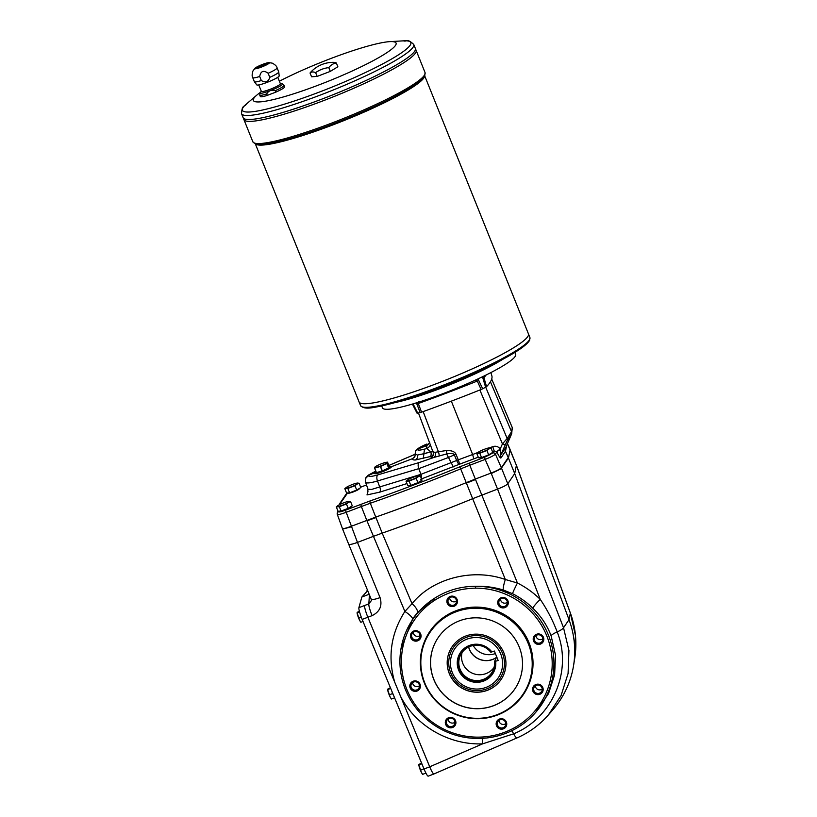 <?xml version="1.0" encoding="UTF-8"?>
<svg xmlns="http://www.w3.org/2000/svg" width="817" height="817" viewBox="0 0 817 817"><rect width="100%" height="100%" fill="white"/><g stroke="black" fill="none" stroke-linecap="round" stroke-linejoin="round"><path stroke-width="1.23" d="M528.252 643.582A55.883 54.862 25 0 1 468.55 717.632A55.883 54.862 25 0 1 432.765 628.6A55.883 54.862 25 0 1 528.252 643.582M528.762 643.306A56.393 55.362 25 0 1 527.659 687.046A56.393 55.362 25 0 1 453.139 713.343A56.393 55.362 25 0 1 425.463 639.323A56.393 55.362 25 0 1 477.965 607.674A56.393 55.362 25 0 1 528.762 643.306M462.065 652.528A17.943 17.617 -155 0 0 494.04 667.448M494.367 651.037L490.711 652.14A17.943 17.617 -155 0 0 460.431 655.326A17.943 17.617 -155 0 0 469.234 678.876A17.943 17.617 -155 0 0 494.499 661.576L498.156 660.473L494.367 651.037M496.705 656.848L494.499 661.576M491.436 652.078A18.832 18.485 -155 0 0 460.808 652.865A18.832 18.485 -155 0 0 472.185 681.153A18.832 18.485 -155 0 0 495.235 661.515M495.378 653.549A17.943 17.617 25 0 1 473.217 645.532M468.611 647.033A18.045 17.719 -155 0 0 496.358 657.583M468.703 646.982A17.943 17.617 -155 0 0 496.45 657.399M266.699 93.914A13.123 1.726 -21.9 0 1 259.745 95.078L260.337 96.539A13.123 1.726 -21.9 0 0 267.292 95.385L266.699 93.914C268.609 90.677 271.428 89.604 275.155 90.697A13.123 1.726 -21.9 0 0 284.102 85.285L284.694 86.755A13.123 1.726 -21.9 0 1 275.748 92.168L275.155 90.697M261.328 80.546L259.694 76.481C260.756 71.018 263.574 69.945 268.15 73.264A13.123 1.726 -21.9 0 0 277.086 67.842L278.72 71.916A13.123 1.726 -21.9 0 1 278.74 71.978A13.123 1.726 -21.9 0 1 269.784 77.329C268.374 81.925 265.556 82.997 261.328 80.546A13.123 1.726 -21.9 0 1 254.393 81.761A13.123 1.726 -21.9 0 1 254.363 81.7L252.729 77.635A13.123 1.726 -21.9 0 0 259.694 76.481M269.784 77.329L268.15 73.264M267.292 95.385L275.748 92.168M254.771 68.495A7.894 1.042 -21.9 0 0 263.227 66.361A7.894 1.042 -21.9 0 0 268.844 62.613A7.894 1.042 -21.9 0 0 261.706 64.747A7.894 1.042 -21.9 0 0 255.067 68.148A7.894 1.042 -21.9 0 0 254.771 68.495M254.393 81.761L256.763 84.886A12.102 1.593 -21.9 0 0 268.558 81.802A12.102 1.593 -21.9 0 0 279.2 75.869L278.74 71.978M255.721 68.128A6.873 0.909 -21.9 0 0 255.711 68.271A6.873 0.909 -21.9 0 0 262.42 66.545A6.873 0.909 -21.9 0 0 268.456 63.144A6.873 0.909 -21.9 0 0 262.196 64.696A6.873 0.909 -21.9 0 0 255.721 68.128M395.234 402.536A71.784 9.447 -21.9 0 0 502.751 359.317M485.625 387.238L482.867 378.087L483.909 377.597L486.564 386.655L485.625 387.238A26.134 3.442 -21.9 0 0 482.673 388.78L481.121 389.495L477.271 381.059L475.259 380.16M418.855 401.647L418.284 403.516L421.572 412.166A235.837 31.036 -21.9 0 0 481.121 389.495M421.572 412.166L420.163 412.575A26.134 3.442 -21.9 0 0 417.691 413.096L417.007 413.136L412.718 404.691M417.691 413.096L417.007 413.136L412.728 404.701L413.402 404.527L417.691 413.096M486.564 386.655A235.837 31.036 -21.9 0 0 491.844 375.789L490.874 372.583M484.358 375.432L483.909 377.597A236.664 31.138 -21.9 0 0 486.176 374.962M482.867 378.087L482.663 376.678M477.986 378.894L482.673 388.78M478.833 380.191A2.563 0.551 155.7 0 1 477.271 381.059A236.664 31.138 -21.9 0 1 418.284 403.516A2.563 0.582 -21 0 1 416.782 403.812L416.486 402.832M420.163 412.575L416.782 403.812M413.024 403.884L413.402 404.527M381.682 405.937L382.479 407.897A71.784 9.447 -21.9 0 0 447.93 391.741A71.784 9.447 -21.9 0 0 515.517 355.834A71.784 9.447 -21.9 0 0 515.67 354.353L514.884 352.393M378.353 465.077A6.669 0.878 158.1 0 1 384.521 462.728A6.669 0.878 158.1 0 1 386.186 462.34A6.669 0.878 158.1 0 1 387.146 462.555A6.669 0.878 158.1 0 1 383.592 464.73A6.669 0.878 158.1 0 1 377.423 467.079A6.669 0.878 158.1 0 1 374.799 467.253A6.669 0.878 158.1 0 1 375.442 466.66A6.669 0.878 158.1 0 1 378.353 465.077M500.872 468.876L491.293 473.533A10.253 1.348 158.1 0 1 491.283 473.533L497.543 489.087C503.139 486.942 506.55 485.165 507.786 483.766L501.546 468.243A10.253 1.348 158.1 0 1 500.872 468.876L508.44 458.031L510.155 449.667A10.253 1.348 -21.9 0 0 510.145 449.656A10.253 1.348 -21.9 0 1 510.165 449.799L516.405 465.322L507.398 443.57M479.875 389.995L502.435 443.907L507.153 438.474A3.074 2.972 33.1 0 1 507.163 440.812L511.534 434.103L505.202 448.829L505.468 451.27L508.256 457.561L501.352 467.773L508.44 458.031L514.7 473.594L516.405 465.322L570.368 613.107A10.253 0.674 -20.1 0 0 570.378 613.036C575.689 627.773 577.139 642.836 574.739 658.247L575.454 635.483L570.368 613.107L569.02 619.694L514.7 473.594L507.786 483.766M532.837 608.216C526.904 602.354 520.133 597.523 512.535 593.704L503.333 590.007C494.377 587.26 485.145 586.024 475.627 586.289C460.441 586.33 446.562 590.446 433.98 598.636A77.258 75.838 -155 0 0 400.871 649.433A77.258 75.838 -155 0 0 444.846 731.092A77.258 75.838 -155 0 0 535.686 712.383L548.564 693.541L554.62 674.852L555.509 655.173L551.118 635.779C547.084 625.25 540.987 616.069 532.837 608.216A9.743 1.266 134.7 0 1 540.251 599.392C547.186 609.584 552.823 620.43 557.184 631.929C572.768 670.726 552.721 717.796 513.648 733.819L482.612 743.848L429.722 766.806L400.687 696.615C415.812 725.996 449.146 745.216 482.612 743.848A9.743 0.623 88.1 0 0 482.204 738.364M359.551 611.913L357.09 612.852L359.613 620.256A5.127 0.705 69.2 0 0 360.236 621.349A5.127 0.705 69.2 0 0 360.307 621.461M357.09 612.852L357.09 612.852A5.127 0.705 69.2 0 0 357.121 613.169A5.127 0.705 69.2 0 0 357.713 615.538A5.127 0.705 69.2 0 0 359.613 620.256L360.879 622.278L363.014 621.461M360.236 621.349L360.879 622.278M358.745 618.071L361.267 617.111M390.71 688.425L387.636 689.599L390.158 697.003A5.127 0.705 69.2 0 0 390.781 698.096A5.127 0.705 69.2 0 0 390.853 698.208M387.636 689.599L387.636 689.599A5.127 0.705 69.2 0 0 387.667 689.916A5.127 0.705 69.2 0 0 388.259 692.285A5.127 0.705 69.2 0 0 390.158 697.003L391.425 699.025L394.591 697.82M390.781 698.096L391.425 699.025M389.29 694.828L392.599 693.562L391.854 691.213M421.868 763.772L418.835 764.926L421.368 772.331A5.127 0.705 69.2 0 0 421.991 773.433A5.127 0.705 69.2 0 0 422.062 773.536M418.845 764.947A5.127 0.705 69.2 0 0 418.876 765.243A5.127 0.705 69.2 0 0 419.468 767.623A5.127 0.705 69.2 0 0 421.368 772.331L422.634 774.363L425.912 773.107M421.991 773.433L422.634 774.363M420.5 770.155L423.809 768.899L423.257 767.132M418.876 764.487L421.562 763.047M535.686 712.383A77.258 75.838 -155 0 0 546.522 630.785A77.258 75.838 -155 0 0 475.627 586.289L475.535 588.148C460.696 588.434 447.103 592.458 434.756 600.229L433.98 598.636L417.344 612.689A9.743 3.687 41 0 0 412.034 603.702L404.885 611.453A9.743 2.226 -146.3 0 1 412.524 619L400.871 649.433M373.246 536.401L382.193 533.133L412.034 603.702C432.346 578.385 472.665 567.846 505.335 579.498L517.427 583.011C525.923 587.29 533.532 592.744 540.251 599.392L497.553 489.087L472.655 498.697A256.354 33.732 -21.9 0 1 382.203 533.123L375.943 517.57A51.267 6.75 158.1 0 1 375.943 517.57L366.986 520.837A51.267 6.75 158.1 0 1 366.986 520.837L404.885 611.453C390.894 633.42 387.503 656.991 394.713 682.154L400.687 696.615M503.333 590.007A9.743 1.654 107.5 0 1 505.335 579.498L472.665 498.697M512.535 593.704A9.743 0.572 116.6 0 1 517.427 583.011L475.525 479.528A51.267 6.75 158.1 0 0 475.514 479.538L475.32 479.058L491.099 473.053C496.665 470.858 500.086 469.101 501.352 467.773L495.419 454.119A2.053 1.991 -146 0 0 492.804 452.996L484.593 457.224L459.746 466.824A253.781 33.395 158.1 0 1 370.121 500.933L345.428 510.196C341.046 511.799 338.728 512.32 338.483 511.738L338.585 511.228M417.344 612.689L412.524 619M394.713 682.154L367.864 617.243L372.103 615.63C379.834 611.79 382.479 605.775 380.058 597.595L357.468 542.406C352.352 544.265 349.421 544.847 348.665 544.163L342.343 528.425C343.017 528.946 345.908 528.262 351.024 526.373L375.749 517.1A256.354 33.732 -21.9 0 0 466.211 482.663L475.32 479.058L469.806 465.241L460.676 468.856L459.746 466.824M373.236 536.412L357.468 542.406L345.428 510.196M429.722 766.806C431.723 771.524 433.133 773.913 433.939 773.965L516.875 737.976A10.253 1.511 -113.5 0 1 513.648 733.819A9.743 1.43 66.6 0 0 511.728 730.745M507.796 483.766L563.526 627.752L568.928 650.465L568.081 673.525L561.085 695.522L548.391 714.926L552.915 709.707A92.29 90.595 -155 0 0 573.585 665.447A92.29 90.595 -155 0 0 569.02 619.694L563.526 627.752A10.253 2.083 158.8 0 1 557.184 631.929A9.743 1.94 -20.3 0 0 551.118 635.779M369.161 594.245L361.86 597.023L367.681 590.64M424.023 768.991L429.711 766.826A10.253 1.42 69.2 0 0 433.929 773.985L428.231 776.15A10.253 1.42 69.2 0 1 424.023 768.991L362.166 619.419A10.253 1.42 69.2 0 1 358.898 607.664L361.86 597.023M371.102 598.871A10.253 2.053 -22.3 0 0 371.132 599.055L371.388 600.577L368.835 603.886A10.253 1.42 69.2 0 0 372.103 615.63M366.986 520.837L361.349 506.53L370.326 503.241L375.932 517.57M348.665 544.163L371.132 599.055A10.253 2.053 -22.3 0 0 380.058 597.595M369.407 594.847L368.835 603.886L364.596 605.499A10.253 1.42 69.2 0 0 367.864 617.243A10.253 1.42 69.2 0 1 364.596 605.499L358.898 607.664M342.333 528.303L337.309 514.414C337.962 514.904 340.852 514.23 346 512.371L361.349 506.53L360.787 504.355M475.535 588.148A75.644 74.245 25 0 1 548.493 686.74A75.644 74.245 25 0 1 431.366 721.442A75.644 74.245 25 0 1 434.756 600.229M501.403 606.377A4.299 4.218 -155 0 0 507.03 604.243A4.299 4.218 -155 0 0 504.824 598.677A4.299 4.218 -155 0 0 499.197 600.699A4.299 4.218 -155 0 0 501.403 606.377M542.866 638.823A4.299 4.218 25 0 1 535.972 635.606M507.367 602.354A4.299 4.218 25 0 1 500.474 599.137M507.878 604.825A5.321 5.219 25 0 1 498.758 605.775A5.321 5.219 25 0 1 502.384 597.482A5.321 5.219 25 0 1 507.878 604.825M453.833 605.111A4.299 4.218 -155 0 0 452.352 596.941A4.299 4.218 -155 0 0 449.146 604.039A4.299 4.218 -155 0 0 453.833 605.111M456.519 601.006A4.299 4.218 25 0 1 449.626 597.789M457.091 599.474A5.321 5.219 25 0 1 451.403 606.52A5.321 5.219 25 0 1 448.002 598.044A5.321 5.219 25 0 1 457.091 599.474M419.775 637.454A4.299 4.218 -155 0 0 417.528 631.868A4.299 4.218 -155 0 0 411.952 633.91A4.299 4.218 -155 0 0 414.056 639.548A4.299 4.218 -155 0 0 419.775 637.454M420.112 635.565A4.299 4.218 25 0 1 413.228 632.348M417.855 631.122A5.321 5.219 25 0 1 418.937 640.15A5.321 5.219 25 0 1 410.491 636.453A5.321 5.219 25 0 1 417.855 631.122M419.172 684.442A4.299 4.218 -155 0 0 411.308 684.135A4.299 4.218 -155 0 0 413.412 689.773A4.299 4.218 -155 0 0 419.172 684.442M419.468 685.79A4.299 4.218 25 0 1 412.575 682.573M413.147 681.235A5.321 5.219 25 0 1 420.367 686.954A5.321 5.219 25 0 1 411.839 690.202A5.321 5.219 25 0 1 413.147 681.235M452.383 718.562A4.299 4.218 -155 0 0 446.756 720.706A4.299 4.218 -155 0 0 448.962 726.262A4.299 4.218 -155 0 0 454.589 724.24A4.299 4.218 -155 0 0 452.383 718.562M454.967 722.259A4.299 4.218 25 0 1 448.073 719.042M445.735 720.471A5.321 5.219 25 0 1 454.855 719.522A5.321 5.219 25 0 1 451.239 727.814A5.321 5.219 25 0 1 445.735 720.471M499.953 719.828A4.299 4.218 -155 0 0 501.434 727.998A4.299 4.218 -155 0 0 504.64 720.9A4.299 4.218 -155 0 0 499.953 719.828M505.815 723.617A4.299 4.218 25 0 1 498.921 720.39M496.532 725.823A5.321 5.219 25 0 1 502.21 718.776A5.321 5.219 25 0 1 505.621 727.253A5.321 5.219 25 0 1 496.532 725.823M534.012 687.495A4.299 4.218 -155 0 0 536.258 693.082A4.299 4.218 -155 0 0 541.834 691.029A4.299 4.218 -155 0 0 539.731 685.392A4.299 4.218 -155 0 0 534.012 687.495M542.222 689.048A4.299 4.218 25 0 1 535.329 685.831M535.768 694.174A5.321 5.219 25 0 1 534.686 685.146A5.321 5.219 25 0 1 543.131 688.843A5.321 5.219 25 0 1 535.768 694.174M429.711 766.826L367.864 617.243L362.166 619.419M374.829 473.625A9.232 1.215 158.1 0 1 375.146 473.319A8.548 1.123 -21.9 0 0 383.479 471.133A8.548 1.123 -21.9 0 0 390.986 466.905A8.548 1.123 -21.9 0 0 390.863 466.793L390.199 466.517A8.027 1.052 -21.9 0 0 389.29 466.507M426.944 444.04L415.618 450.637L414.954 456.254L412.626 458.623L391.527 466.65L390.25 466.538M375.473 472.379L368.498 475.412L365.505 478.599L365.556 482.214L367.997 489.25L371.439 489.475L420.929 474.34L456.662 460.492A4.105 0.888 -113.6 0 0 459.164 464.342L478.272 457.183M433.408 452.23A4.105 4.034 -178.8 0 1 433.613 453.588L433.613 453.588A4.105 4.034 -178.8 0 1 431.039 457.254L431.059 456.54L430.15 456.58L415.434 459.981C413.228 460.083 412.299 459.634 412.626 458.623L414.536 457.091M375.8 471.133L368.508 475.412C368.304 476.903 371.408 476.73 377.791 474.891A5.127 2.563 -106.6 0 0 377.474 480.988C369.366 483.327 365.393 483.562 365.556 481.703M415.067 453.874L417.395 455.059L423.86 453.711L417.395 455.059A4.105 3.656 87.1 0 1 415.434 459.981M420.561 481.315A5.842 0.766 158.1 0 1 415.424 484.154A5.842 0.766 158.1 0 1 409.746 485.666M350.83 506.989A5.842 0.766 158.1 0 1 345.683 509.828A5.842 0.766 158.1 0 1 340.005 511.34M359.347 488.729A5.842 0.766 158.1 0 1 354.21 491.568A5.842 0.766 158.1 0 1 348.532 493.08M491.303 453.517A5.842 0.766 158.1 0 1 486.156 456.356A5.842 0.766 158.1 0 1 480.478 457.867M455.957 454.15L448.482 457.449L446.603 453.935L433.99 457.418A4.105 2.982 78.1 0 0 435.165 452.301L446.715 450.463L446.603 453.935C451.096 453.169 453.68 453.455 454.334 454.803L456.662 460.492L458.276 459.828L455.957 454.15C454.824 451.699 451.74 450.463 446.715 450.463M439.158 455.927A4.105 0.807 74.7 0 0 438.463 451.821L423.155 411.594M477.925 452.444L472.645 454.518L451.341 401.147M357.131 612.413L359.357 611.147M393.825 695.972L392.599 693.562M387.677 689.16L390.403 687.7M424.993 771.217L423.809 768.899M367.67 590.609L366.772 590.946A10.253 1.42 69.2 0 0 366.67 591.018M417.936 482.673L422.032 480.171L420.275 475.8L418.12 476.801A6.669 0.878 158.1 0 1 412.514 479.405A6.669 0.878 158.1 0 1 407.438 480.866A6.669 0.878 158.1 0 1 407.52 480.018A6.669 0.878 158.1 0 1 407.979 479.712A6.669 0.878 158.1 0 1 413.586 477.108A6.669 0.878 158.1 0 1 418.263 475.698A6.669 0.878 158.1 0 1 418.661 475.647A6.669 0.878 158.1 0 1 418.12 476.801L416.18 478.313L417.936 482.673L410.808 485.39L407.785 485.594L406.029 481.223L407.979 479.712M416.18 478.313L409.051 481.019L406.029 481.223M418.335 475.688L420.275 475.8M409.051 481.019L410.808 485.39M348.195 508.348L352.29 505.835L350.534 501.475L348.379 502.475A6.669 0.878 158.1 0 1 342.772 505.08A6.669 0.878 158.1 0 1 337.697 506.54A6.669 0.878 158.1 0 1 337.778 505.682A6.669 0.878 158.1 0 1 338.238 505.386A6.669 0.878 158.1 0 1 343.845 502.782A6.669 0.878 158.1 0 1 348.522 501.362A6.669 0.878 158.1 0 1 348.92 501.321A6.669 0.878 158.1 0 1 348.379 502.475L346.439 503.977L348.195 508.348L341.067 511.054L338.044 511.258L336.287 506.897L338.238 505.386M346.439 503.977L339.31 506.693L336.287 506.897M348.593 501.352L350.534 501.475M339.31 506.693L341.067 511.054M356.723 490.088L360.818 487.575L359.061 483.215L356.906 484.215A6.669 0.878 158.1 0 1 351.3 486.82A6.669 0.878 158.1 0 1 346.224 488.28A6.669 0.878 158.1 0 1 346.306 487.422A6.669 0.878 158.1 0 1 346.765 487.126A6.669 0.878 158.1 0 1 352.372 484.512A6.669 0.878 158.1 0 1 357.049 483.102A6.669 0.878 158.1 0 1 357.448 483.061A6.669 0.878 158.1 0 1 356.906 484.215L354.966 485.717L356.723 490.088L349.594 492.794L346.571 492.998L344.815 488.637L346.765 487.126M354.966 485.717L347.838 488.433L344.815 488.637M357.121 483.092L359.061 483.215M347.838 488.433L349.594 492.794M488.668 454.875L492.763 452.373L491.007 448.002L488.862 449.003A6.669 0.878 158.1 0 1 483.245 451.607A6.669 0.878 158.1 0 1 478.17 453.067A6.669 0.878 158.1 0 1 478.251 452.22A6.669 0.878 158.1 0 1 478.711 451.913A6.669 0.878 158.1 0 1 484.318 449.309A6.669 0.878 158.1 0 1 488.995 447.9A6.669 0.878 158.1 0 1 489.393 447.849A6.669 0.878 158.1 0 1 488.862 449.003L486.912 450.514L488.668 454.875L481.54 457.591L478.517 457.796L476.76 453.425L478.711 451.913M486.912 450.514L479.783 453.221L476.76 453.425M489.066 447.89L491.007 448.002M479.783 453.221L481.54 457.591M376.075 471.828A8.027 1.052 -21.9 0 0 375.432 472.451A8.027 1.052 -21.9 0 0 375.432 472.461L375.146 473.114A8.548 1.123 -21.9 0 0 375.146 473.114A8.548 1.123 -21.9 0 0 375.136 473.278L375.289 473.666M375.432 472.461A8.027 1.052 -21.9 0 0 383.265 470.602A8.027 1.052 -21.9 0 0 390.199 466.517M387.544 462.146L389.341 466.63L387.544 462.146L386.941 463.443L388.739 467.916L382.162 470.98L376.402 472.614L374.594 468.141L376.474 472.604M375.197 466.844L374.594 468.141L380.548 466.425L382.346 470.909M380.548 466.425L386.941 463.443M386.186 462.34L387.462 462.156M389.341 466.63L388.739 467.916M374.441 473.155L374.431 473.39C374.676 475.269 391.22 468.754 391.527 466.65M430.15 456.58A4.105 2.369 74.6 0 0 430.845 451.985L433.051 451.341M431.059 456.54A4.105 4.034 -178.8 0 0 433.602 453.241M435.165 452.301L433.347 452.077M420.663 479.242L459.164 464.342A4.105 0.848 69.7 0 0 458.276 459.828L472.645 454.518L473.799 458.929M492.467 451.627L494.173 450.964L492.753 446.644L489.7 447.839M492.804 452.996L494.173 450.964L496.716 451.658L500.208 448.993L500.27 449.687A4.105 0.797 155.3 0 0 496.879 451.944L496.716 451.658M505.447 448.053L500.923 454.752A4.105 3.993 -146 0 0 500.944 457.959L505.468 451.27L506.591 445.868M492.753 446.644C495.796 445.694 498.288 446.47 500.208 448.993L502.435 443.907L505.315 444.754L500.923 454.752L500.27 449.687M429.865 442.957L426.75 445.633L426.699 448.533L430.773 451.811L423.86 453.711L424.554 449.125C419.499 450.453 417.15 450.463 417.507 449.146L426.75 445.633L429.221 443.049A6.148 5.995 -136.3 0 0 429.803 442.794M424.554 449.125L426.699 448.533A6.148 6.056 -178.8 0 0 430.385 444.325M423.226 458.48L423.921 453.895L432.939 451.025M511.534 434.103L512.249 427.505L491.701 379.037L512.249 427.557A3.074 3.054 9.7 0 1 512.453 429.242L512.453 429.242A3.074 3.054 9.7 0 1 512.239 429.936M511.738 433.418L512.218 427.485M340.005 504.436L340.178 503.599L338.943 504.977M491.293 473.533L485.165 459.399C490.711 457.173 494.132 455.406 495.419 454.119L496.879 451.944C498.962 456.335 500.31 458.337 500.944 457.959M485.707 387.197L507.153 438.474L511.534 431.744L490.425 381.764M503.292 675.608A29.483 28.942 25 0 1 487.504 690.212A29.483 28.942 25 0 1 455.335 682.828A29.483 28.942 25 0 1 449.871 650.659M487.463 690.294A29.483 28.942 25 0 1 455.273 682.889A29.483 28.942 25 0 1 449.85 650.71A29.483 28.942 25 0 1 488.811 636.954A29.483 28.942 25 0 1 503.272 675.649A29.483 28.942 25 0 1 487.463 690.294M466.272 637.383A27.952 27.441 25 0 1 502.475 653.243A27.952 27.441 25 0 1 486.942 688.802A27.952 27.441 25 0 1 450.729 672.942A27.952 27.441 25 0 1 466.272 637.383M534.614 640.497A4.299 4.218 -155 0 0 542.478 640.804A4.299 4.218 -155 0 0 540.374 635.166A4.299 4.218 -155 0 0 534.614 640.497M540.476 644.062A5.321 5.219 25 0 1 533.256 638.343A5.321 5.219 25 0 1 541.783 635.095A5.321 5.219 25 0 1 540.476 644.062M518.356 682.746A46.14 45.292 25 0 1 457.397 704.223A46.14 45.292 25 0 1 434.736 643.704M519.234 647.013A46.14 45.292 25 0 1 518.335 682.787A46.14 45.292 25 0 1 457.357 704.315A46.14 45.292 25 0 1 434.705 643.745A46.14 45.292 25 0 1 477.669 617.856A46.14 45.292 25 0 1 519.234 647.013M425.463 639.323L425.708 638.782A56.393 55.362 25 0 1 478.211 607.143A56.393 55.362 25 0 1 529.018 642.775A56.393 55.362 25 0 1 527.915 686.515L527.659 687.046M491.895 651.976A19.342 18.995 -155 0 0 460.369 652.64A19.342 18.995 -155 0 0 472.073 681.746A19.342 18.995 -155 0 0 495.684 661.413M258.764 84.937L261.358 91.392A10.253 1.348 -21.9 0 0 271.377 88.818A10.253 1.348 -21.9 0 0 280.384 83.742L277.79 77.288M268.456 63.256A6.873 0.909 -21.9 0 0 261.91 65.023A6.873 0.909 -21.9 0 0 255.803 68.322A6.873 0.909 -21.9 0 0 255.792 68.352M265.494 64.563L258.836 67.239M310.041 73.009A28.197 17.208 -106 0 1 311.022 71.865A30.76 30.76 0 0 1 333.591 62.337A28.197 10.468 65.1 0 1 336.349 63.001A28.197 17.208 74 0 0 328.781 67.627A28.197 27.676 -155 0 0 315.628 72.631A28.197 10.468 -114.9 0 0 310.041 73.009L311.563 76.778L317.149 76.41L330.293 71.396L337.87 66.769L336.349 63.001M241.546 113.696C242.087 104.137 244.446 107.446 246.53 103.902A90.779 11.949 -21.9 0 0 242.557 108.406A90.779 11.949 -21.9 0 0 319.253 92.117A90.779 11.949 -21.9 0 0 410.604 44.435A90.779 11.949 -21.9 0 0 403.384 40.85C407.336 41.963 406.754 37.939 413.749 44.465A92.801 12.214 158.1 0 1 413.545 46.385A92.801 12.214 158.1 0 1 326.177 92.801A92.801 12.214 158.1 0 1 241.546 113.696L243.16 117.709A92.801 12.214 -21.9 0 0 243.16 117.719L243.915 119.588A92.801 12.214 -21.9 0 0 334.572 96.314A92.801 12.214 -21.9 0 0 416.129 50.368A92.801 12.214 -21.9 0 0 416.129 50.358L425.034 72.529A92.801 12.214 158.1 0 1 424.83 74.449A92.801 12.214 158.1 0 1 337.462 120.865A92.801 12.214 158.1 0 1 252.831 141.76C255.323 144.149 257.58 145.058 259.612 144.497A91.882 12.092 -21.9 0 0 343.967 119.66A91.882 12.092 -21.9 0 0 422.032 79.208L424.799 75.644L425.034 72.529M245.284 120.783A92.791 12.214 -21.9 0 0 334.572 96.304A92.791 12.214 -21.9 0 0 415.965 52.176M252.831 141.76L243.915 119.588A92.801 12.214 -21.9 0 0 334.572 96.304A92.801 12.214 -21.9 0 0 416.119 50.358L415.373 48.489A92.801 12.214 -21.9 0 1 333.826 94.435A92.801 12.214 -21.9 0 1 243.16 117.719A92.801 12.214 -21.9 0 0 333.816 94.425A92.801 12.214 -21.9 0 0 415.363 48.479L413.749 44.465M244.528 118.904A92.791 12.214 -21.9 0 0 333.826 94.435A92.791 12.214 -21.9 0 0 415.21 50.297M260.378 92.382A76.91 10.121 -21.9 0 0 256.895 95.058A76.91 10.121 -21.9 0 0 253.525 98.867A76.91 10.121 -21.9 0 0 336.778 77.758A76.91 10.121 -21.9 0 0 389.78 41.636A76.91 10.121 -21.9 0 0 279.373 81.22M255.353 143.915L359.092 401.974A91.259 12.01 -21.9 0 0 448.247 379.078A91.259 12.01 -21.9 0 0 528.446 333.898L529.886 337.482A91.259 12.01 158.1 0 1 529.682 339.361A91.259 12.01 158.1 0 1 443.764 385.011A91.259 12.01 158.1 0 1 360.532 405.559C365.056 410.665 375.371 407.193 393.702 402.955L405.61 399.687A71.784 9.447 -21.9 0 0 493.294 364.443L504.14 358.561A90.411 11.898 158.1 0 1 393.702 402.955A90.411 11.898 158.1 0 1 362.207 406.856M424.707 75.838L528.446 333.887A91.259 12.01 -21.9 0 0 528.446 333.887A91.259 12.01 -21.9 0 1 448.247 379.068A91.259 12.01 -21.9 0 1 359.092 401.964L360.532 405.559M360.44 403.149A91.249 12.01 -21.9 0 0 448.247 379.078A91.249 12.01 -21.9 0 0 528.282 335.675M315.628 72.631L317.149 76.41M328.781 67.627L330.293 71.396M259.745 95.078L260.204 92.597A12.102 1.593 -21.9 0 0 260.061 92.811A12.102 1.593 -21.9 0 0 272.378 89.809A12.102 1.593 -21.9 0 0 282.049 83.814L284.102 85.285M516.957 737.904A10.253 1.511 -113.5 0 1 516.875 737.976C529.15 732.604 539.659 724.924 548.391 714.926M342.772 529.059L351.208 526.853M472.655 498.697L466.405 483.133A51.267 6.75 158.1 0 1 466.415 483.133L460.676 468.856A255.833 33.66 -21.9 0 1 370.326 503.241A2.053 0.664 -109.3 0 1 370.121 500.933M466.415 483.133L475.514 479.538M421.286 478.313A4.105 2.053 72.5 0 0 420.929 474.34L418.784 468.662L448.482 457.449L453.343 466.885M388.872 465.465L415.005 454.344M431.039 457.254L433.99 457.418L419.111 462.565A5.127 2.563 -106.6 0 0 418.784 468.662L377.474 480.988L379.854 487.289A4.105 2.053 72.5 0 1 379.588 492.191L367.007 494.918L367.977 491.609M366.506 484.951L360.654 487.177L366.506 484.971M340.178 503.599L347.623 492.927M406.968 483.562L379.588 492.191M484.593 457.224L485.165 459.399L469.806 465.241L469.234 463.065M392.272 692.224A4.667 0.643 69.2 0 0 393.396 694.94M415.159 483.725A5.944 0.786 158.1 0 1 413.78 484.256M409.583 485.574C410.175 485.267 407.172 487.483 418.365 482.837L420.612 481.131A5.944 0.786 158.1 0 1 415.393 484.072A5.944 0.786 158.1 0 1 409.583 485.574L409.542 485.472M345.417 509.399A5.944 0.786 158.1 0 1 344.039 509.931M339.841 511.238C340.434 510.942 337.431 513.158 348.624 508.511L350.871 506.806A5.944 0.786 158.1 0 1 345.652 509.747A5.944 0.786 158.1 0 1 339.841 511.238L339.801 511.146M353.945 491.14A5.944 0.786 158.1 0 1 352.566 491.671M348.369 492.978C348.961 492.682 345.959 494.898 357.152 490.251L359.398 488.546A5.944 0.786 158.1 0 1 354.18 491.487A5.944 0.786 158.1 0 1 348.369 492.978L348.328 492.886M485.901 455.927A5.944 0.786 158.1 0 1 484.512 456.458M480.314 457.775C480.907 457.469 477.904 459.685 489.107 455.038L491.354 453.333A5.944 0.786 158.1 0 1 486.125 456.274A5.944 0.786 158.1 0 1 480.314 457.775L480.273 457.673M374.605 468.151L376.402 472.614M380.354 466.497L382.162 470.98M386.829 463.505L388.626 467.988M415.618 450.637C417.64 448.431 421.368 446.245 426.801 444.08L426.678 444.152M507.163 440.812L505.315 444.754M419.111 462.565L377.791 474.891M339.229 504.344L346.051 494.244A2.053 1.991 34 0 1 346.99 493.509M337.309 514.302A2.053 2.022 11.8 0 1 338.483 511.738M500.75 654.049A26.175 25.695 25 0 1 472.788 688.731A26.175 25.695 25 0 1 456.029 647.033A26.175 25.695 25 0 1 500.75 654.049M255.588 143.986A91.259 12.01 -21.9 0 0 344.284 120.446A91.259 12.01 -21.9 0 0 424.595 76.052M529.273 340.587A90.411 11.898 158.1 0 1 504.14 358.561C518.846 350.616 527.353 344.478 529.661 340.158L529.886 337.482M252.729 77.635C251.902 76.492 251.963 74.286 252.923 71.008L255.067 68.148M268.834 62.613L272.214 63.134C275.104 64.635 276.728 66.208 277.086 67.842M516.395 465.2L570.378 613.036M574.739 658.247L573.585 665.447M433.613 453.588L418.437 412.922M367.691 492.13L367.997 489.25M388.861 465.445L414.995 454.313M375.789 471.092L368.273 475.177L365.924 477.628M346.051 494.244L347.491 492.937M337.309 514.414L337.778 510.594M509.961 449.197L507.428 443.519M261.297 91.238L260.204 92.597M280.323 83.589L282.049 83.814M256.895 95.058L246.53 103.902M389.78 41.636L403.384 40.85"/></g></svg>
